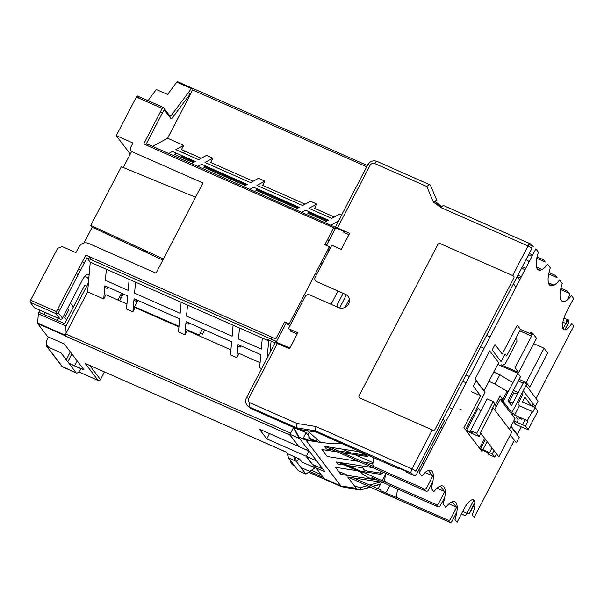 <?xml version="1.0" encoding="UTF-8"?>
<svg xmlns="http://www.w3.org/2000/svg" width="604" height="604" viewBox="0 0 604 604"><rect width="100%" height="100%" fill="white"/><g stroke="black" fill="none" stroke-linecap="round" stroke-linejoin="round"><path stroke-width="0.91" d="M168.659 115.621L170.117 116.27L163.405 107.444L137.569 96.044A1.767 0.604 113.8 0 0 136.353 97.048L116.262 135.643L130.275 154.058M147.988 100.642L156.33 89.498L167.572 94.458L176.791 82.144L191.385 88.577L170.985 115.832L169.18 115.039M137.569 96.044L139.335 98.361M204.718 329.905L202.491 334.186L200.241 333.189M74.677 365.775L77.214 360.905M71.868 353.891L67.761 361.773L71.868 353.891M68.848 363.208L84.077 369.927L64.341 344.001L47.625 336.632L37.682 323.563L65.036 335.635A1.767 0.604 -66.2 0 1 64.945 335.061L37.591 322.997A1.767 0.604 113.8 0 0 37.682 323.563M39.94 310.184L38.845 312.276A1.767 0.604 -66.2 0 0 38.362 313.793L65.459 325.745L64.681 323.676L84.832 284.975L86.757 286.183A9.724 3.322 113.8 0 0 88.478 282.136L87.61 291.868L65.715 333.921A1.767 0.604 -66.2 0 0 65.323 336.005L65.036 335.635M65.323 336.005L290.237 435.212L298.867 446.552L259.358 429.127L266.757 438.844L269.49 433.596M308.999 451.022L306.266 456.277L266.757 438.844M306.266 456.277L315.107 467.889L301.872 462.045L299.569 459.025L287.172 453.559L288.606 457.983L296.202 461.335L299.569 459.025M286.017 452.041L85.179 363.419L285.979 451.988L287.172 453.559M88.478 282.136L89.113 275.031A9.724 3.322 113.8 0 0 82.235 280.241L62.469 318.217A1.767 1.631 142.7 0 1 60.143 319.093L34.307 307.7L30.2 302.294A1.767 0.604 -66.2 0 1 30.593 300.211L56.429 311.611A1.767 0.604 113.8 0 0 56.036 313.695A1.767 1.631 -37.3 0 0 58.361 312.819L86.968 257.863L90.253 262.181L106.364 269.286L105.383 280.324L128.176 290.373L129.158 279.342L135.545 282.159L134.556 293.189L180.151 313.302L181.132 302.264L187.519 305.08L186.53 316.118L232.125 336.224L233.106 325.194L239.486 328.01L238.504 339.04L261.298 349.097L262.287 338.059L268.667 340.875L267.134 358.081M38.362 313.793L37.591 322.997M46.621 327.511L46.017 326.711M44.198 314.639L45.285 312.54M57.976 308.636L59.494 310.63M76.459 273.129L77.984 275.122M163.435 258.965L90.796 225.383L121.336 166.719L195.583 197.214L156.043 273.167L88.267 243.269C84.19 242.038 80.966 243.442 78.596 247.489L75.915 252.631L62.242 246.598L57.591 248.342L30.593 300.211M65.459 325.745L64.945 335.061M136.353 97.048L162.189 108.448L143.707 143.956L333.665 227.746L324.824 244.726L329.384 246.742L289.203 323.925L284.643 321.917L275.802 338.897L85.844 255.107L56.429 311.611M195.583 197.214L202.974 183.004L132.163 151.77C130.358 150.69 129.943 149.097 130.917 146.976L132.978 143.02L116.262 135.643M89.113 275.031L90.253 262.181M87.61 291.868L103.714 298.972L104.885 285.866L127.678 295.922L126.508 309.029L132.895 311.845L134.065 298.738L179.652 318.852L178.482 331.951L184.869 334.767L186.04 321.668L231.626 341.773L230.456 354.88L236.844 357.696L238.006 344.59L260.807 354.646L259.637 367.753L261.638 368.636M86.968 257.863L275.409 340.981L276.232 342.06L275.922 342.929M277.259 343.419L276.232 342.06L285.873 323.54L290.109 325.405M275.182 342.823L267.595 339.471L268.667 340.875M262.287 338.059L239.486 328.01M233.106 325.194L187.519 305.08M181.132 302.264L135.545 282.159M129.158 279.342L106.364 269.286M103.714 298.972L105.934 294.714L126.961 303.993M132.895 311.845L135.107 307.587L178.935 326.915M184.869 334.767L187.081 330.509L230.909 349.837M236.844 357.696L239.056 353.438L260.082 362.71M293.461 427.692L290.63 433.128A1.767 0.604 113.8 0 0 290.177 434.404M190.351 93.846L188.161 92.88M184.681 151.015L183.616 153.069M182.227 155.741L181.819 156.519L194.292 162.023M204.771 166.644L246.266 184.945M256.745 189.573L298.24 207.874M308.719 212.495L327.421 220.747M314.707 465.45L315.99 467.141L315.039 467.798M314.986 467.836L305.903 474.08L296.202 461.335M305.903 474.08L298.308 470.727L288.606 457.983M295.114 460.86L293.68 456.428M104.417 371.936L100.453 379.554A1.767 1.631 142.7 0 1 98.127 380.429A1.767 0.604 113.8 0 0 98.218 380.497A1.767 0.604 113.8 0 0 98.369 380.512M301.992 430.848L302.468 429.935M302.906 438.798L306.1 432.66L298.459 429.293M306.1 432.66L310.75 438.768M311.453 439.689L312.585 441.177M303.367 437.915L309.792 440.746M120.792 298.587L119.562 296.964M91.227 259.735L88.637 256.338M94.42 228.252L94.926 227.285M123.276 167.512L131.627 151.461M90.796 225.383L92.193 227.217L162.853 260.082M83.964 243.019L92.193 227.217M84.099 263.374L82.574 261.373M80.407 270.464L78.89 268.463M84.892 276.353L88.418 277.908M134.586 306.802L178.995 326.243M185.375 329.044L199.244 335.114L202.468 328.916M99.441 229.377L98.935 230.351M120.792 294.601L122.023 296.224M160.354 111.959L162.438 112.88M162.151 258.369L161.57 259.486M137.901 300.43L133.084 309.678M119.66 300.769L123.208 293.952M145.126 251.838L145.692 250.758M192.895 161.404L192.45 162.265M330.131 234.541L331.815 235.281M367.375 165.519L177.659 81.706L178.595 82.937M331.513 235.862L331.264 236.345M326.764 244.99L325.073 244.243M133.061 309.935L133.733 310.229M185.035 332.857L185.707 333.151M237.01 355.786L237.682 356.081M337.779 228.742L338.127 228.274M335.99 227.436L335.703 227.821L335.394 227.421M335.25 227.225L146.44 143.624L164.114 109.656L170.834 118.482A3.533 1.208 113.8 0 0 172.563 117.606L191.468 92.352L167.587 138.233L183.692 145.338L175.809 149.626L198.603 159.675L206.485 155.394L212.872 158.21L204.99 162.491L250.577 182.604L258.459 178.316L264.846 181.132L256.964 185.42L302.551 205.526L310.433 201.245L316.813 204.061L308.931 208.342L331.732 218.399L339.614 214.118L341.615 215.001M191.468 92.352L192.382 89.868L366.719 166.772M334.291 217.01L314.601 208.32L316.813 204.061M305.118 204.137L262.627 185.39L264.846 181.132M253.144 181.208L210.653 162.468L212.872 158.21M201.17 158.286L181.479 149.596L183.692 145.338M152.638 146.357L167.587 138.233M146.44 143.624L148.199 145.942M324.665 222.234L328.395 220.211L305.594 210.162L301.872 212.185M295.492 209.369L299.214 207.346L253.627 187.232L249.897 189.256M243.518 186.44L247.24 184.416L201.653 164.311L197.923 166.334M191.543 163.518L195.266 161.495L172.472 151.438L168.75 153.461M338.482 221.011L331.052 225.05M333.499 228.07L335.182 228.81M177.659 81.706A1.767 0.604 113.8 0 0 176.791 82.144M322.272 263.608L320.913 263.012M321.977 264.182L320.618 263.578M328.976 250.736L327.617 250.132M329.029 250.63L328.901 247.663M328.621 241.411L328.561 240.03L329.195 240.309M236.987 356.058L237.561 356.307M185.013 333.129L185.587 333.385M85.549 363.616L85.934 363.751M38.845 312.276L64.681 323.676M116.678 237.349L116.149 238.361M92.835 260.452L93.031 258.278M103.405 232.427A3.533 1.208 113.8 0 0 103.231 231.136L103.224 231.128M270.063 352.457L271.083 341.011M271.249 339.146L271.445 336.979M104.749 287.398L107.082 288.425L107.218 286.9M133.929 300.271L136.262 301.298L136.398 299.773M185.896 323.193L188.237 324.22L188.373 322.695M237.87 346.122L240.211 347.149L240.347 345.624M335.024 226.93L335.552 226.636M337.455 222.997L336.013 222.355M326.349 221.328L307.647 213.076L309.693 211.966M297.168 208.456L255.673 190.154L257.719 189.037M245.194 185.526L203.707 167.225L205.745 166.115M193.227 162.604L174.526 154.352L176.572 153.242M289.882 348.085L276.232 342.06M67.625 308.312L68.78 309.829L64.764 317.545L66.606 319.977M73.356 307.006L70.358 303.065M117.825 239.139L118.354 238.119M190.645 160.415L190.2 161.268M144.016 249.988L143.458 251.06M121.517 293.204L117.969 300.022M330.29 248.214L328.923 247.61M326.515 245.473L335.703 227.821L344.288 231.611M88.335 278.791L87.27 277.402M58.12 318.202L57.033 320.301M52.254 329.467L52.035 329.897M48.358 336.957L47.678 338.255C46.289 341.169 45.896 343.253 46.5 344.507A1.767 1.631 -37.3 0 0 47.218 346.726L60.898 352.759L76.104 372.736A7.067 2.416 113.8 0 0 76.466 373.03A7.067 2.416 113.8 0 0 80.966 368.719L69.045 363.465M76.466 373.03L62.786 366.998A7.067 2.416 -66.2 0 1 62.431 366.704A1.767 1.631 142.7 0 1 61.827 366.228L46.614 346.251M567.82 324.054A3.533 0.619 27.5 0 1 565.797 323.412A3.533 1.208 113.8 0 0 566.582 319.244L563.962 318.089M461.426 513.936L464.521 515.303A3.533 1.208 113.8 0 0 464.702 515.454A3.533 1.208 113.8 0 0 466.952 513.294A3.533 0.619 -152.5 0 0 469.263 513.853A3.533 0.619 -152.5 0 0 469.172 513.559L474.85 502.641M564.793 329.867L568.017 323.668A3.533 0.619 27.5 0 1 568.115 323.963L565.05 329.852M342.317 486.175L341.796 486.643M370.864 487.058L360.241 490.063L341.388 486.688L360.022 489.904L370.531 486.915M290.448 460.407A7.067 6.531 -37.3 0 0 291.694 463.872A7.067 6.531 -37.3 0 0 294.103 465.76L292.789 464.031L293.385 464.265M300.935 467.556L323.238 477.394M340.724 485.895L341.215 486.545L308.667 472.185M305.065 430.35L304.28 431.86M367.609 485.624L360.92 487.526C360.83 489.542 360.535 490.335 360.022 489.904L360.241 490.063M372.608 486.318L380.558 484.061M277.349 343.457L248.735 398.414A3.533 0.619 -152.5 0 0 246.424 397.862L275.031 342.898A3.533 0.619 27.5 0 1 277.349 343.457L289.505 348.818L297.863 332.759L288.44 328.606L305.073 296.647A3.533 3.262 142.7 0 1 309.724 294.903L338.595 307.64A7.603 7.022 -37.3 0 0 348.584 303.88A7.603 7.022 -37.3 0 0 345.511 294.359L316.632 281.623A3.533 3.262 142.7 0 1 315.197 277.198L331.838 245.239L341.26 249.399L349.618 233.34L337.462 227.98A3.533 0.619 -152.5 0 0 335.144 227.429A3.533 0.619 -152.5 0 0 335.243 227.716L335.439 227.338M337.462 227.98L370.086 165.3C371.241 163.503 372.796 162.921 374.737 163.556L426.809 186.523C428.455 185.035 429.633 184.53 430.35 185.005L437.047 200.868C436.345 200.354 435.114 200.754 433.362 202.053L441.109 207.64C442.317 205.911 443.223 205.284 443.842 205.76M248.735 398.414C247.942 400.369 248.418 401.849 250.169 402.845L296.896 423.457L315.862 426.507L315.462 430.841L296.496 427.791L297.523 429.142L251.928 409.029L250.328 408.251L249.384 407.013A7.067 6.531 142.7 0 1 246.976 405.118C245.39 402.815 245.209 400.399 246.424 397.862M529.029 244.492L533.294 246.372L530.463 243.971A3.533 1.208 113.8 0 0 530.282 243.827A3.533 1.208 113.8 0 0 528.032 245.979A3.533 0.619 27.5 0 1 531.89 248.403L415.846 471.324A3.533 0.619 -152.5 0 0 411.988 468.908A3.533 1.208 113.8 0 0 411.203 473.075L414.034 475.469A1.767 1.631 -37.3 0 0 416.36 474.593L444.65 420.256L442.845 419.463M414.034 475.469L406.439 472.117L405.616 471.037L397.409 467.421L398.232 468.5A3.533 3.262 -37.3 0 0 400.309 468.696M363.495 452.924A3.533 3.262 -37.3 0 0 364.469 453.612L398.232 468.5M364.469 453.612L316.488 432.192L315.462 430.841L411.203 473.075M290.969 329.724L290.29 331.037L297.176 334.072M297.523 429.142L316.488 432.192M296.896 423.457L296.496 427.791L249.384 407.013A3.533 1.208 113.8 0 1 250.169 402.845M335.144 227.429L367.776 164.749C370.01 161.23 373.083 160.113 376.979 161.396L430.35 185.005M375.409 468.583A3.533 3.262 -37.3 0 0 376.39 469.27L425.956 491.127A1.767 1.631 -37.3 0 0 428.281 490.259L432.864 481.448M329.792 447.171L424.227 488.863L425.956 491.127M376.39 469.27L325.163 446.454M316.028 441.713L309.391 438.783L308.689 437.862L318.157 442.037M440.882 427.489L442.513 428.206M433.294 475.031L426.552 487.987A1.767 1.631 142.7 0 1 424.227 488.863M374.669 466.998A3.533 3.262 142.7 0 1 372.864 463.744L373.657 457.658M445.216 490.697L438.474 503.645A1.767 1.631 142.7 0 1 436.148 504.521L386.59 482.656A3.533 3.262 142.7 0 1 384.786 479.402L385.579 473.317M341.841 462.853L386.59 482.656M436.148 504.521L437.877 506.794A1.767 1.631 -37.3 0 0 440.203 505.918L444.786 497.107M387.33 484.242A3.533 3.262 -37.3 0 0 388.312 484.929L437.877 506.794M388.312 484.929L371.936 477.454L373.831 479.938L367.443 477.122L362.385 473.921L361.237 472.411L338.338 462.309M327.081 456.345L327.708 456.616M457.137 506.356L450.395 519.312A1.767 1.631 142.7 0 1 448.07 520.18L398.504 498.323A3.533 3.262 142.7 0 1 396.707 495.061L397.5 488.976M353.514 477.9L380.241 489.693L381.184 490.931L398.504 498.323M448.07 520.18L449.633 522.234A1.767 1.631 -37.3 0 0 451.958 521.358L456.835 511.981M399.576 500.044A3.533 3.262 -37.3 0 0 400.248 500.452L449.633 522.234M400.248 500.452L382.46 492.607A3.533 3.262 -37.3 0 0 383.223 492.834M348.259 477.092L382.46 492.607M342.778 474.669L340.158 473.513M339.252 472.328L340.641 472.94L339.818 471.86L348.032 475.484M385.08 492.653A3.533 3.262 -37.3 0 0 387.111 490.856L389.844 485.601M385.382 474.789L382.272 480.769M381.517 482.226L378.119 488.749M567.186 300.007L569.61 295.348A1.767 1.631 -37.3 0 0 568.893 293.136L560.64 289.497M552.283 285.805L549.096 284.401M568.893 293.136L567.33 291.083L560.912 288.251M553.959 285.186L548.424 282.748M486.59 335.424L490.025 336.934M309.233 451.128L298.565 446.424L289.029 433.891L299.697 438.602M322.876 469.059L312.208 464.348L305.964 456.141L316.632 460.844M323.359 451.445L324.174 449.874M325.329 447.647L324.378 446.333M317.213 439.319L316.239 441.192M466.658 430.358L478.247 408.093L480.663 411.264M484.672 438.3L479.508 448.221L492.275 453.853L493.989 450.546M480.837 433.272L479.123 436.571L466.356 430.939L479.508 448.221M471.407 391.717L480.527 395.741L463.887 427.7L465.533 429.859L472.222 432.811L470.576 430.652L476.654 433.332L479.123 436.571M482.581 450.29L481.977 451.46L480.331 449.3L487.02 452.245L488.659 454.412L494.744 457.092L492.275 453.853M480.527 395.741L473.287 386.235L476.103 380.837L484.982 392.502L465.533 429.859M482.883 449.708L487.134 441.547M480.633 448.719L485.495 439.38M510.878 426.515L519.183 437.424L516.367 442.83L510.32 434.88M470.576 430.652L487.134 398.844L493.211 401.524L476.654 433.332M493.211 401.524L494.857 403.691L491.799 409.557L492.207 410.093M496.458 453.793L494.744 457.092M492.018 447.957L489.572 452.66M522.664 380.913L523.691 382.257M526.069 385.39L538.066 401.147L535.257 406.552L523.26 390.796M531.543 336.088L519.697 330.864M516.722 336.571L516.918 341.403L505.669 363.019A3.533 3.262 142.7 0 1 501.026 364.763L518.655 372.54L536.495 338.27L532.879 333.521L530.138 332.313L531.701 334.367L520.459 329.406L517.25 325.194L502.226 354.057L494.986 344.559L492.177 349.958L501.056 361.622L505.072 353.906L506.635 355.96L520.459 329.406M544.061 348.206L526.212 382.475L529.836 387.232L547.677 352.955L544.061 348.206L533.702 343.638M518.655 372.54L515.038 367.791L532.879 333.521M513.959 371.566L514.419 370.675M526.212 382.475L524.144 381.562M524.068 381.532L519.115 379.342M537.303 268.946L540.127 270.184M548.696 273.967L557.137 277.689L555.408 275.424L548.991 272.593M542.037 269.52L536.503 267.081M344.552 231.106L343.865 232.419L348.931 234.654M494.653 409.822L500.18 399.199L514.978 418.64L509.451 429.263M566.582 319.244C567.843 321.675 568.319 323.148 568.017 323.668L568.409 321.585A1.767 1.631 -37.3 0 0 567.692 319.373L566.582 319.244M568.296 319.848C568.96 320.324 568.938 321.63 568.213 323.752L568.017 323.668M528.613 254.707L532.041 256.224M536.775 258.308L545.216 262.03L543.487 259.765L537.069 256.934M532.683 254.994L529.247 253.484M521.962 393.287L522.822 394.42L517.922 403.834L519.402 405.782L514.578 415.046L513.098 413.098L512.147 414.925M502.981 402.891L503.374 402.136L501.237 399.327L500.844 400.082M496.231 406.794L495.129 405.344L500.029 395.93L502.822 399.599L507.118 391.354M508.961 402.173L513.725 393.015L512.32 392.396M502.822 399.599L503.895 400.075M508.115 391.958L503.215 401.381L511.845 412.721L526.469 384.62L524.083 381.486L511.55 405.571L507.934 400.822L520.467 376.737L517.839 373.28L508.115 391.958L495.008 384.031L488.93 381.351L484.031 390.765L475.069 378.995L489.693 350.894L498.655 362.672L488.93 381.351M523.207 383.185L518.255 380.996M513.347 390.411L518.3 392.6M497.741 364.416L517.839 373.28M509.059 402.302L512.985 402.815M517.809 393.551L513.725 393.015M493.755 372.087L499.833 374.767L495.008 384.031M499.833 374.767L512.939 382.702M519.402 405.782L532.169 411.415L527.345 420.678L514.578 415.046M513.8 420.897L525.51 426.062L528.221 429.625L537.87 411.098L528.221 429.625M525.51 426.062L527.919 421.433L527.345 420.678M532.169 411.415L532.743 412.17L535.152 407.534L537.87 411.098M531.626 405.979L524.884 397.122L522.392 401.909L535.152 407.534M466.152 382.793L462.717 381.283M517.024 422.317L518.277 419.901L516.639 417.741L517.394 416.284M525.05 419.659L522.43 424.703M521.275 426.922L517.326 434.502L511.029 426.228M513.521 421.449L515.869 424.536L528.274 429.769M459.878 409.165L461.871 410.041M473.234 415.061L474.366 415.552M516.767 434.261L517.167 434.782M469.429 376.503L465.994 374.993M480.618 346.892L484.053 348.41M449.119 407.413L452.555 408.923M339.644 308.002L346.341 294.797M331.052 304.31L337.968 291.037M343.132 293.317L337.636 303.872A4.772 4.409 -37.3 0 0 337.213 307.028M519.312 417.13L518.851 418.006L521.894 419.342L522.347 418.474M345.088 307.353L349.331 299.199M452.268 501.758L456.337 507.096L448.983 503.857M443.744 501.539L442.709 501.086M440.346 486.092L444.416 491.437L437.062 488.191M431.822 485.88L430.795 485.427M422.513 462.77L423.736 464.272M428.425 470.433L432.494 475.778L425.141 472.532M420.505 470.486L418.874 469.769M519.719 279.894L517.152 276.723M520.618 278.172L517.296 276.707M513.43 283.865L515.937 287.157M517.945 275.197L521.38 276.707M525.019 269.709L521.592 268.199M522.347 266.734L525.782 268.252M529.013 262.038L527.904 260.581L525.993 259.735M514.351 440.188L474.148 517.424L472.185 514.842A14.496 4.96 113.8 0 0 473.725 500.082A14.496 4.96 113.8 0 0 464.151 508.704L457.077 522.294L454.948 519.493A22.091 7.558 113.8 0 0 455.96 502.626A22.091 7.558 113.8 0 0 445.722 507.375L443.026 503.834A22.091 7.558 113.8 0 0 444.038 486.967A22.091 7.558 113.8 0 0 433.8 491.716L431.113 488.175A22.091 7.558 113.8 0 0 432.117 471.309A22.091 7.558 113.8 0 0 421.879 476.05L419.342 472.721L535.869 248.871L538.413 252.2A22.091 7.558 113.8 0 0 537.401 269.074A22.091 7.558 113.8 0 0 547.639 264.326L550.327 267.866A22.091 7.558 113.8 0 0 549.315 284.733A22.091 7.558 113.8 0 0 559.561 279.984L562.249 283.525A22.091 7.558 113.8 0 0 561.237 300.392A22.091 7.558 113.8 0 0 571.482 295.65L573.604 298.444L566.537 312.026A14.496 4.96 113.8 0 0 562.996 328.584A14.496 4.96 113.8 0 0 571.837 323.412L573.8 325.994L536.05 398.504M533.241 403.902L532.064 406.175M480.429 432.728L493.287 408.025L511.701 432.222L498.844 456.918L480.429 432.728M383.608 472.449L380.754 474.336L379.72 472.992L381.72 471.618M372.842 463.947L372.925 463.268M368.712 455.476L367.187 456.518L366.326 455.386L367.172 454.797M383.419 482.521L347.67 476.994L356.3 488.334L340.86 485.956L306.002 440.157L320.86 442.453L307.172 430.69M341.071 443.034L333.786 443.827L320.86 442.453M361.57 452.079L324.325 446.326L326.379 449.029L333.476 450.123M338.104 450.833L366.326 455.386M367.187 456.518L342.257 452.668M337.628 451.958L321.894 449.527L327.24 456.541L359.365 461.509M362.868 462.045L372.532 463.54M373.491 467.738L336.247 461.984L337.802 464.038L344.65 465.095M348.153 465.639L362.71 467.881L364.355 470.04L366.922 471.014L379.72 472.992M380.754 474.336L360.958 471.279M357.455 470.743L335.462 467.345L340.807 474.366L372.177 479.214M373.423 479.402L377.938 480.097M381.441 480.641L385.065 481.199M293.219 427.239L298.293 436.76L325.012 471.86L316.005 467.889L324.144 478.579L340.86 485.956M298.293 436.76L306.002 440.157M298.942 437.047L293.861 427.526M358.429 451.596L366.598 455.197M373 462.687L354.631 454.578M350.479 452.743L342.166 449.082M438.406 205.692L435.945 202.453L441.599 206.953M441.803 206.704L434.782 201.124M359.818 397.983A1.767 1.631 142.7 0 1 359.101 395.771L437.862 244.477A1.767 1.631 142.7 0 1 440.18 243.608L513.128 275.779A1.767 1.631 142.7 0 1 513.845 277.999L435.084 429.285A1.767 1.631 142.7 0 1 432.766 430.161L359.818 397.983M98.218 380.497L78.777 371.921L98.127 380.429L85.179 363.419M86.757 286.183L65.64 326.749M62.469 318.217L58.361 312.819M65.715 333.921L290.63 433.128M89.717 365.45L100.453 379.554M30.2 302.294L56.036 313.695L60.143 319.093M48.675 347.368L46.5 344.507M70.343 351.89L66.244 359.78M76.104 372.736L62.431 366.704L47.218 346.726M294.835 459.999L296.066 457.477M307.813 434.91L309.135 432.373M321.109 474.593L311.392 470.305M360.92 487.526L354.865 486.446M380.248 482.03L369.686 485.035M473.8 500.142L466.952 513.294L462.732 511.437M563.049 328.689L565.797 323.412L562.89 322.128M294.737 466.039L294.103 465.76A3.533 1.208 -66.2 0 0 294.284 465.911L291.694 463.872M295.107 459.327A3.533 0.619 27.5 0 1 294.533 459.063M512.63 275.56L528.032 245.979L441.109 207.64M432.268 429.942L411.988 468.908L315.862 426.507M433.362 202.053L426.809 186.523M530.463 243.971L530.048 243.789M367.776 164.749A3.533 0.619 27.5 0 1 370.086 165.3M376.979 161.396A3.533 1.208 113.8 0 0 374.737 163.556M469.263 513.853L474.895 503.041M464.702 515.454L461.396 513.996M341.388 486.688L308.606 472.222M294.812 466.145L294.284 465.911M380.407 484.348L372.94 486.469M530.282 243.827L443.653 205.617"/></g></svg>
